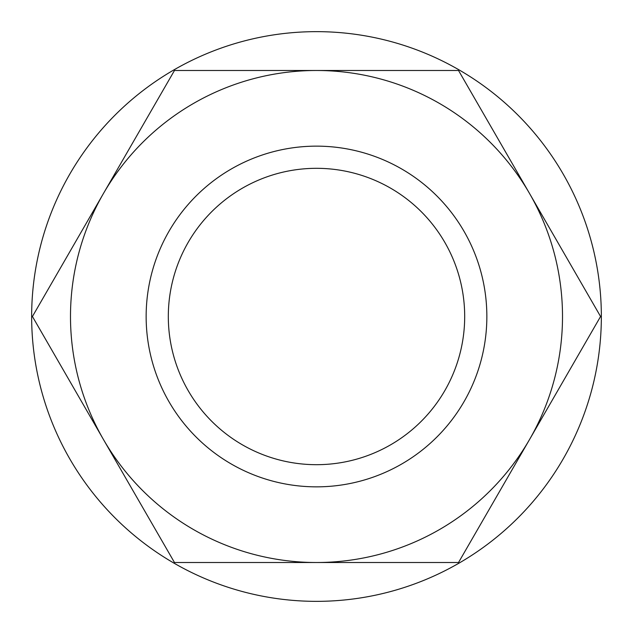 <?xml version="1.0" encoding="UTF-8"?>
<svg xmlns="http://www.w3.org/2000/svg" width="633" height="633" viewBox="0 0 633 633"><rect width="100%" height="100%" fill="white"/><g stroke="black" fill="none" stroke-linecap="round" stroke-linejoin="round"><path stroke-width="0.95" d="M32.433 316.5L174.471 70.492L458.529 70.492L600.567 316.5L458.529 562.508L174.471 562.508L32.433 316.5M529.552 439.5A246.008 246.008 0 0 1 103.448 439.5A246.008 246.008 0 0 1 316.5 70.492A246.008 246.008 0 0 1 529.552 439.5M316.5 146.144A170.356 170.356 0 0 1 464.029 401.678A170.356 170.356 0 0 1 168.971 401.678A170.356 170.356 0 0 1 316.5 146.144M316.5 168.315A148.185 148.185 0 0 1 444.833 390.593A148.185 148.185 0 0 1 188.167 390.593A148.185 148.185 0 0 1 316.5 168.315M601.35 316.5A284.85 284.85 0 0 1 174.075 563.188A284.85 284.85 0 0 1 174.075 69.812A284.85 284.85 0 0 1 601.35 316.5"/></g></svg>
